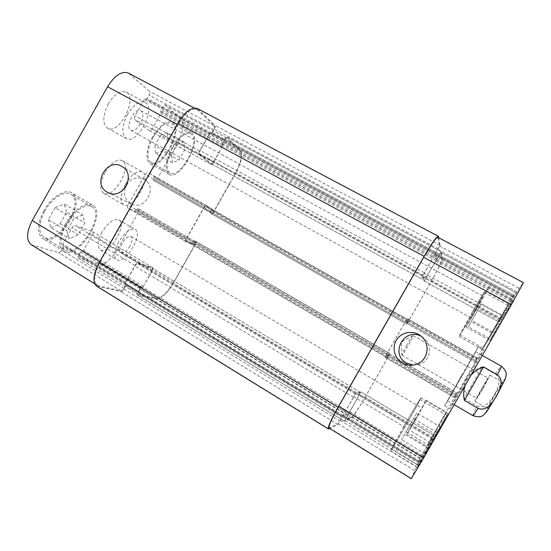 <?xml version="1.0" encoding="UTF-8"?>
<svg xmlns="http://www.w3.org/2000/svg" width="551" height="551" viewBox="0 0 551 551"><rect width="100%" height="100%" fill="white"/><g stroke="black" fill="none" stroke-linecap="round" stroke-linejoin="round"><path stroke-width="0.41" stroke-dasharray="2.75 2.07" d="M461.483 375.761L478.399 346.779C479.859 345.002 443.879 407.912 444.671 405.75L461.483 375.761M461.49 375.844L475.582 351.703L447.488 400.832L461.49 375.844M466.346 378.544L449.719 408.704C449.189 411.025 485.238 348.005 483.502 349.637L466.346 378.544M406.755 345.098C403.635 350.65 402.003 353.969 401.865 355.064L401.899 355.126C402.512 356.029 414.166 335.655 413.078 335.58L413.009 335.58C412.107 336.289 410.02 339.464 406.755 345.098M482.952 388.737L475.031 401.41C474.08 401.562 489.701 374.253 490.053 375.148L482.952 388.737M482.221 387.932L488.269 378.262L482.848 388.627L476.808 398.297L482.221 387.932M496.072 396.238C500.673 388.09 502.973 383.489 502.96 382.456C502.298 381.382 486.616 408.801 487.876 408.835C488.737 408.36 491.471 404.165 496.072 396.238M465.037 385.617L471.015 375.169M464.162 398.545L477.214 406.094C485.3 409.297 490.941 400.639 494.288 394.695C497.718 388.799 502.34 379.549 495.48 374.198L482.345 366.78L464.162 398.545C462.723 391.479 463.666 384.963 467 378.992C470.458 373.096 475.575 369.025 482.345 366.78M413.092 365.113L419.414 364.328C430.483 361.008 433.12 344.885 423.76 338.004L421.522 336.509M125.049 187.96C123.355 194.682 125.167 199.855 130.491 203.477L131.269 203.891C145.154 211.384 158.199 186.796 144.224 179.468C138.067 176.534 132.522 177.773 127.577 183.201M184.103 141.931L177.58 144.341L171.643 154.865L172.373 162.703L178.875 160.1L184.668 149.844L184.103 141.931L167.421 132.846L160.727 135.126L177.58 144.341M160.727 135.126L154.824 145.581L171.643 154.865M154.824 145.581L155.761 153.495L172.373 162.703M155.761 153.495L162.435 151.015L178.875 160.1M162.435 151.015L168.193 140.822L184.668 149.844M168.193 140.822L167.421 132.846M82.712 214.924L73.724 218.768L66.912 230.848L69.288 238.735L78.208 234.664L84.82 222.935L82.712 214.924L64.274 204.001L55.079 207.658L73.724 218.768M55.079 207.658L48.323 219.656L66.912 230.848M48.323 219.656L50.954 227.653L69.288 238.735M50.954 227.653L60.073 223.768L78.208 234.664M60.073 223.768L66.637 212.107L84.82 222.935M66.637 212.107L64.274 204.001M172.807 147.758C166.56 158.571 165.341 170.865 169.983 173.069C180.205 179.736 201.914 139.004 190.818 133.852C185.577 132.226 179.571 136.862 172.807 147.758M153.295 137.047C160.031 126.234 166.154 121.723 171.657 123.493C183.345 128.975 161.849 169.481 151.043 162.483C146.153 160.141 147.089 147.785 153.295 137.047M172.27 147.351C165.603 158.902 164.315 172.008 169.26 174.357C180.163 181.458 203.319 138.039 191.486 132.522C185.894 130.78 179.488 135.725 172.27 147.351M152.723 136.627C146.105 148.088 145.113 161.264 150.32 163.757C161.856 171.216 184.778 128.032 172.311 122.17C166.45 120.276 159.921 125.091 152.723 136.627M66.334 224.05C59.921 236.758 59.356 245.353 64.653 249.858C78.001 258.915 106.123 213.974 91.817 206.646C86.094 202.782 73.4 211.171 66.334 224.05M44.727 211.095C51.725 198.312 64.667 190.198 70.714 194.248C85.756 202.01 57.731 246.552 43.653 237.054C38.047 232.37 38.405 223.72 44.727 211.095M65.486 223.754C58.647 237.309 58.041 246.483 63.689 251.277C77.953 260.926 107.927 213.01 92.664 205.179C86.569 201.067 73.035 210 65.486 223.754M43.846 210.771C37.096 224.236 36.71 233.466 42.689 238.452C57.738 248.577 87.602 201.087 71.554 192.795C65.121 188.483 51.312 197.12 43.846 210.771M118.651 242.041C114.085 250.932 113.416 256.828 116.64 259.714C124.691 265.313 143.942 233.844 135.16 229.512C130.346 228.093 124.843 232.267 118.651 242.041M129.946 246.063C126.654 251.311 123.672 253.563 121.02 252.819C116.254 250.56 126.792 233.397 131.021 236.503C132.777 238.108 132.419 241.297 129.946 246.063M102.031 232.15C97.513 241.007 96.955 246.931 100.358 249.913C108.816 255.754 128.004 224.498 118.816 219.925C113.809 218.382 108.21 222.459 102.031 232.15M108.32 103.829C102.589 115.634 102.328 123.734 107.521 128.142C118.995 135.408 138.425 97.906 126.124 92.079C120.435 90.102 114.498 94.014 108.32 103.829M127.57 114.339C121.764 126.207 121.33 134.272 126.262 138.542C137.213 145.526 156.849 107.81 145.071 102.272C139.61 100.42 133.776 104.442 127.57 114.339M140.223 123.823C136.917 129.148 133.755 131.317 130.745 130.325C124.395 127.529 135.064 106.901 140.911 110.73C143.597 113.127 143.37 117.487 140.223 123.823M31.352 244.796L58.571 252.606C59.625 252.702 60.672 251.917 61.719 250.257L63.599 246.924L63.675 245.656L62.745 245.36L62.821 244.086L72.043 227.721C73.097 226.055 74.13 225.304 75.143 225.469L92.644 231.764C93.264 232.308 93.181 233.342 92.403 234.857L83.662 250.361L80.618 251.938L78.814 255.134C78.056 256.601 77.973 257.599 78.573 258.116L99.187 263.846C105.158 264.26 111.302 259.349 117.618 249.128L138.521 212.101C139.279 210.627 139.382 209.635 138.831 209.132L137.447 208.464L134.726 211.253L127.873 208.037C127.288 207.513 127.384 206.487 128.156 204.965L145.374 174.46C146.297 172.98 147.145 172.353 147.916 172.594L154.335 176.52L153.371 180.267L154.666 181.038C155.396 181.258 156.209 180.645 157.097 179.206L178.056 142.096C183.566 131.372 184.544 123.651 180.997 118.92L165.018 104.938C164.246 104.683 163.413 105.282 162.524 106.729L160.713 109.938L160.975 113.306L152.186 128.879C151.263 130.367 150.402 130.98 149.603 130.718L134.809 119.629C134.12 118.878 134.224 117.618 135.098 115.855L144.369 99.414L145.443 98.67L146.173 99.27L147.248 98.533L149.142 95.178C150.024 93.415 150.141 92.127 149.493 91.308L128.438 73.09M104.952 172.601C99.883 182.739 99.442 189.613 103.622 193.215C113.444 199.724 132.881 165.748 122.281 160.582C116.936 158.812 111.157 162.821 104.952 172.601M481.416 303.876L468.309 326.805L481.416 303.876L502.126 315.158L488.923 338.238L502.126 315.158M499.378 320.31L478.392 308.835M492.677 332.019L471.746 320.468M488.923 338.238L468.309 326.805M491.781 332.907L471.429 321.667M498.29 321.529L477.896 310.365M416.832 412.933L401.576 439.622L416.832 412.933L440.511 426.963L425.117 453.859L440.511 426.963M436.261 434.863L412.231 420.537M428.437 448.535L404.468 434.105M425.117 453.859L401.576 439.622M429.477 445.78L406.273 431.839M437.046 432.556L413.78 418.705M472.29 312.183L459.796 334.994C459.844 336.062 484.997 291.954 484.102 292.361L472.29 312.183M496.623 325.538L483.261 348.108C482.4 348.673 507.843 304.297 507.864 305.206L496.623 325.538M472.317 312.073L458.983 336.413C459.052 337.529 485.858 290.522 484.914 290.935L472.317 312.073M496.699 325.455L508.683 303.766C508.649 302.823 481.533 350.112 482.442 349.534L496.699 325.455M403.876 426.474L391.527 449.182C391.789 450.312 421.246 399.014 420.069 399.503C420.027 398.896 412.086 412.093 403.876 426.474M431.798 443.218L418.471 465.609C417.506 466.001 447.054 414.173 447.102 415.385L431.798 443.218M403.738 426.626L390.569 450.856C390.866 452.02 422.252 397.354 421.012 397.85C420.971 397.202 412.513 411.26 403.738 426.626M431.729 443.417L448.053 413.718C447.991 412.451 416.508 467.675 417.506 467.303L431.729 443.417M411.294 478.688L414.696 470.637L432.576 439.305L433.995 435.448L417.272 464.624L419.869 458.556L431.874 436.922L455.436 395.742L456.972 393.262L454.775 397.726L456.38 395.019L475.871 360.953L477.428 358.136L474.934 361.862L476.374 359.149L512.382 296.872L515.715 292.574L498.937 321.963L501.011 319.704L519.028 288.304L523.45 282.656M436.234 430.923L446.592 412.182C446.647 411.328 426.357 446.889 427.025 446.475L436.234 430.923M502.698 319.112L513.064 300.24C512.988 299.338 489.123 340.938 490.004 340.428L502.698 319.112M415.509 418.595L406.81 434.319C406.769 435.104 427.004 399.806 426.316 400.295L415.509 418.595M417.148 416.59L411.308 426.474L417.148 416.59M477.793 305.516L465.932 327.067C465.926 328.065 489.508 286.713 488.703 287.133L477.793 305.516M477.049 308.002L483.454 296.355L471.16 317.927L477.049 308.002M125.359 184.275C131.586 174.405 137.254 170.28 142.358 171.905C152.427 176.768 132.853 210.985 123.555 204.779C119.622 201.308 120.221 194.475 125.359 184.275M437.907 237.274L439.574 245.946L422.3 276.698L424.208 281.051L440.71 252.441L441.881 259.018C441.509 261.904 438.107 269.081 431.674 280.549L408.615 320.957L406.645 323.299L408.484 319.656L407.292 318.643L405.502 321.247L386.499 354.555L385.197 357.351L386.892 357.503L389.116 354.017L388.18 356.772L365.189 397.071C358.605 408.415 354.1 415.103 351.662 417.141L344.85 420.468L360.988 391.885L355.767 393.352L338.149 423.767L329.03 428.044M438.734 237.708L440.029 245.278L422.686 276.161L424.511 280.397L441.11 251.621L442.295 258.433C441.909 261.326 438.506 268.502 432.08 279.956L408.36 321.536L406.39 323.871L408.229 320.296L407.017 319.229L405.226 321.832L386.871 354.011L385.576 356.807L387.319 356.931L389.488 353.487L388.558 356.242L364.9 397.705C358.322 409.042 353.818 415.729 351.38 417.775L344.341 421.24L360.574 392.498L355.505 393.937L337.818 424.484L329.739 428.478M360.988 391.885L433.995 435.469L360.988 391.885M406.893 323.485L474.872 361.876L406.893 323.485M222.673 143.253L224.532 139.975C225.435 138.494 226.213 137.846 226.867 138.032L239.775 150.485C242.502 154.838 241.007 162.455 235.298 173.345L213.871 211.205C212.968 212.679 212.204 213.333 211.584 213.182L210.434 212.438L211.667 209.545L210.434 212.438L210.448 213.168L211.508 213.809L406.638 324.057L211.515 213.816C212.142 213.974 212.9 213.313 213.809 211.839L235.856 172.883C241.558 162.001 243.053 154.39 240.339 150.037L227.074 137.178C226.42 136.985 225.641 137.633 224.732 139.114L222.528 143.549L223.086 144.259L222.983 145.388L222.425 144.686L222.673 143.253L160.713 109.938M125.256 284.24L125.208 283.276L126.124 283.655L126.103 284.591L125.256 284.24L342.426 416.466L125.187 284.22M209.132 134.196L199.627 151.015C198.711 152.813 198.518 154.053 199.063 154.735L211.205 164.446C211.894 164.632 212.7 163.964 213.63 162.442L222.983 145.388L213.747 161.746C212.817 163.268 212.011 163.936 211.322 163.743L199.6 154.335C199.056 153.646 199.242 152.407 200.165 150.616L209.924 133.376L210.751 132.86L211.563 133.397L210.737 133.921L209.924 133.376L209.132 134.196L144.369 99.414M141.097 288.008L141.724 287.388L142.633 287.464L141.097 288.008L348.425 413.794M436.254 252.572L212.349 132.584L211.563 133.397L213.685 129.678C214.608 127.887 214.814 126.613 214.311 125.855L197.203 109.573C191.472 107.755 184.95 112.748 177.649 124.554L100.199 261.746C94.035 273.73 93.14 281.651 97.513 285.521L121.055 290.859C121.985 290.866 122.976 290.012 124.03 288.311L126.103 284.591L125.828 285.666L342.192 417.486M342.922 415.33L125.208 283.276L134.954 265.451C136.014 263.743 136.992 262.923 137.874 262.999L152.854 267.696C153.357 268.172 153.206 269.184 152.393 270.727L142.633 287.464L151.856 271.195C152.661 269.653 152.813 268.64 152.31 268.165L360.574 392.498M347.578 415.041L139.988 288.979L140.801 288.077L138.776 291.624C137.991 293.118 137.84 294.089 138.329 294.551L156.078 298.394C161.312 298.284 167.125 292.994 173.503 282.525L194.882 244.761C195.667 243.26 195.832 242.282 195.391 241.841L194.104 241.29L192.251 243.852L194.104 241.29L194.744 240.904L195.88 241.428L389.819 353.542M387.27 356.965L192.251 243.852L191.603 244.238L185.825 241.669C185.35 241.2 185.522 240.195 186.328 238.645L203.946 207.507C204.876 205.991 205.675 205.316 206.329 205.482L211.66 208.808L211.667 209.545L407.017 319.229L206.232 206.129M125.359 282.973L134.892 266.105C135.952 264.39 136.93 263.578 137.812 263.647L152.31 268.165M96.673 286.196L120.924 291.631C121.854 291.637 122.845 290.783 123.899 289.082L125.828 285.666M212.349 132.584L214.284 129.154C215.207 127.364 215.413 126.089 214.911 125.332L197.341 108.519M192.127 243.838L186.321 241.242C185.845 240.78 186.011 239.768 186.817 238.218L203.836 208.14C204.772 206.625 205.564 205.95 206.219 206.115M139.988 288.979L138.143 292.244C137.357 293.738 137.206 294.716 137.695 295.171L155.995 299.09C161.223 298.973 167.029 293.683 173.407 283.221L195.398 244.362C196.184 242.86 196.349 241.889 195.908 241.448M501.031 384.199C504.117 379.46 505.377 378.062 504.799 379.99C503.407 383.551 497.939 393.731 492.732 402.409C482.642 419.159 484.708 412.079 494.591 394.902L501.031 384.199M495.48 374.198C498.862 368.798 500.776 366.098 501.231 366.098M472.896 415.633C472.668 415.22 474.108 412.038 477.214 406.094M329.526 427.996L411.383 478.371M338.149 423.767L414.696 470.637M340.428 420.447L416.701 467.021M342.522 416.77L418.856 463.246M343.018 415.633L419.504 462.165L343.039 415.633M342.763 415.743L419.407 462.385L342.743 415.743M343.259 414.6L420.062 461.297M353.549 396.562L430.641 442.804M355.767 393.352L432.576 439.305M359.707 394.674L432.404 438.141M350.009 411.68L422.445 455.546M349.169 412.919L421.694 456.889M348.935 413.023L421.611 457.089M348.087 414.269L420.868 458.446M346.083 417.775L418.808 462.034M344.898 420.461L417.286 464.596M351.662 417.141L419.869 458.556M365.189 397.071L431.874 436.922M388.18 356.772L455.436 395.742M389.44 354.066L456.986 393.132L389.447 354.066M389.116 354.017L456.972 393.262M388.386 355.085L456.331 394.413M387.622 356.435L455.546 395.79M386.892 357.503L454.906 396.947M385.211 357.358L454.775 397.719L385.197 357.351M386.499 354.555L456.38 395.019M405.502 321.247L475.871 360.953M407.299 318.643L477.428 358.136L407.292 318.643M408.484 319.656L477.042 358.267M407.947 320.806L476.381 359.376M407.175 322.156L475.589 360.76M406.645 323.299L474.934 361.862M408.615 320.957L476.374 359.149M431.674 280.549L500.005 317.851M441.881 259.018L512.382 296.872M440.724 252.475L515.702 292.588L440.71 252.441M438.968 254.948L514.214 295.295M436.957 258.474L512.154 298.904M436.33 259.824L511.376 300.219M436.378 260.038L511.266 300.35M435.751 261.374L510.495 301.652M426.006 278.455L500.487 319.146M424.194 281.031L498.944 321.956L424.208 281.051M422.3 276.698L501.011 319.704M423.898 273.22L503.015 316.329M434.243 255.092L513.649 297.74M434.994 254.045L514.283 296.59L434.98 254.032M435.049 254.286L514.159 296.741L435.056 254.3M435.793 253.24L514.786 295.598M437.907 249.541L516.955 291.803M439.574 245.946L519.028 288.304M438.1 237.605L523.292 282.808M99.022 286.121L33.115 245.56M100.199 261.746L99.855 261.532M121.055 290.859L58.571 252.606M124.03 288.311L61.719 250.257M125.959 284.895L63.599 246.924M126.062 283.627L63.599 245.622M125.387 283.462L62.821 245.388M125.49 282.188L62.821 244.086M134.954 265.451L72.043 227.721M137.874 262.999L75.143 225.469M152.751 267.648L92.52 231.709M152.393 270.727L92.403 234.857M143.439 286.568L83.662 250.361M142.337 287.532L82.498 251.256M141.724 287.388L81.782 251.042M140.622 288.359L80.618 251.938M138.776 291.624L78.814 255.134M138.473 294.606L78.745 258.192M156.078 298.394L99.187 263.846M173.503 282.525L117.618 249.128M194.882 244.761L138.521 212.101M195.357 241.827L138.797 209.111M194.227 241.304L137.447 208.464M193.27 242.137L136.441 209.235M192.561 243.397L135.739 210.475M191.603 244.238L134.726 211.253M185.866 241.689L127.915 208.064M186.328 238.645L128.156 204.965M203.946 207.507L145.374 174.46M206.343 205.495L147.93 172.601M211.66 208.808L154.335 176.52M211.439 210.041L154.204 177.773M210.723 211.302L153.502 179.013M210.51 212.528L153.371 180.267M211.57 213.175L154.652 181.031L211.584 213.182M213.871 211.205L157.097 179.206M235.298 173.345L178.056 142.096M239.775 150.485L180.997 118.92M226.978 138.108L165.148 105.027M224.532 139.975L162.524 106.729M222.425 144.686L160.561 111.392M222.88 145.106L161.126 111.867M222.632 146.532L160.975 113.306M213.63 162.442L152.186 128.879M211.136 164.398L149.521 130.663M199.063 154.735L134.809 119.629M199.627 151.015L135.098 115.855M210.186 133.418L145.498 98.712M210.696 133.886L146.125 99.235M211.742 133.115L147.248 98.533M213.685 129.678L149.142 95.178M214.311 125.855L149.493 91.308M198.277 110.358L129.733 73.986M177.649 124.554L177.291 124.361M337.818 424.484L120.924 291.631M340.091 421.164L123.899 289.082M328.906 428.892L98.202 286.795M438.548 236.627L198.429 109.318M440.029 245.278L214.911 125.332M438.362 248.873L214.284 129.154M435.51 253.612L211.302 133.356M210.751 132.86L435.448 253.357L210.799 132.887M434.705 254.41L209.745 133.666M424.284 272.683L200.165 150.616M422.686 276.161L199.6 154.335M211.322 163.743L424.511 280.397L211.253 163.695M426.316 277.8L213.747 161.746M436.151 260.561L222.831 145.684M436.778 259.218L223.086 144.259M436.729 259.004L222.625 143.839M437.356 257.654L222.88 142.399M439.367 254.128L224.732 139.114M441.131 251.649L227.184 137.254M442.295 258.433L240.339 150.037M432.08 279.956L235.856 172.883M408.36 321.536L213.809 211.839M406.39 323.871L210.448 213.168M406.92 322.734L210.661 211.942M407.692 321.385L211.377 210.682M408.229 320.241L211.591 209.449M405.226 321.832L203.836 208.14M386.871 354.011L186.817 238.218M385.583 356.807L186.355 241.262M387.994 355.898L193.084 243.005M388.765 354.555L193.794 241.744M389.488 353.487L194.744 240.904M389.812 353.535L195.88 241.428M388.558 356.242L195.398 244.362M364.9 397.705L173.407 283.221M351.38 417.775L155.995 299.09M344.389 421.233L137.846 295.233M345.573 418.553L138.143 292.244M348.659 413.691L141.71 288.152M349.506 412.444L142.812 287.181M359.293 395.287L151.856 271.195M360.54 392.491L152.207 268.117M355.505 393.937L137.812 263.647M353.294 397.154L134.892 266.105M125.993 284.433L342.701 416.349L125.931 284.406M444.671 405.75L449.719 408.704M478.399 346.779L483.502 349.637M413.009 335.58L401.569 341.971L401.865 355.064M475.031 401.41L487.876 408.835M490.053 375.148L502.96 382.456M401.899 355.126L476.808 398.297M413.078 335.58L488.269 378.262M447.488 400.832L454.12 404.696M475.582 351.703L482.29 355.464M423.76 338.004L420.895 335.986M419.414 364.328L416.198 364.369M144.224 179.468L121.95 166.478M131.269 203.891L108.086 192.623M190.818 133.852L171.657 123.493M169.983 173.069L151.043 162.483M191.486 132.522L172.311 122.17M169.26 174.357L150.32 163.757M91.817 206.646L70.714 194.248M64.653 249.858L43.653 237.054M92.664 205.179L71.554 192.795M63.689 251.277L42.689 238.452M100.358 249.913L116.64 259.714M118.816 219.925L135.16 229.512M107.521 128.142L126.262 138.542M126.124 92.079L145.071 102.272M507.864 305.206L484.102 292.361M483.261 348.108L459.796 334.994M508.683 303.766L484.914 290.935M482.442 349.534L458.983 336.413M447.102 415.385L420.069 399.503M418.471 465.609L391.527 449.182M448.053 413.718L421.012 397.85M417.506 467.303L390.569 450.856M406.81 434.319L427.025 446.475M426.316 400.295L446.592 412.182M121.02 252.819L411.308 426.474M131.021 236.503L421.846 408.098M465.932 327.067L490.004 340.428M488.703 287.133L513.064 300.24M130.745 130.325L471.16 317.927M140.911 110.73L483.454 296.355M103.622 193.215L123.555 204.779M122.281 160.582L142.358 171.905M417.272 464.624L344.85 420.468M97.513 285.521L94.662 283.772M126.124 283.655L63.675 245.656M125.325 283.441L62.745 245.36M152.854 267.696L92.644 231.764M138.329 294.551L78.573 258.116M195.391 241.841L138.831 209.132M185.825 241.669L127.873 208.037M206.329 205.482L147.916 172.594M226.867 138.032L165.018 104.938M211.205 164.446L149.603 130.718M210.145 133.39L145.443 98.67M210.737 133.921L146.173 99.27M197.203 109.573L194.255 108.01M211.343 133.39L435.517 253.625M227.074 137.178L441.11 251.621M186.321 241.242L385.576 356.807M137.695 295.171L344.341 421.24"/><path stroke-width="0.83" d="M483.523 366.938L497.374 374.756C504.613 380.397 499.736 390.149 496.12 396.362C492.587 402.629 486.643 411.755 478.123 408.374L464.362 400.405L483.523 366.938C478.654 368.585 474.487 371.333 471.015 375.169M464.362 400.405C463.281 395.46 463.501 390.528 465.037 385.617M402.388 363.006C394.22 358.364 391.582 346.965 396.858 339.402C401.989 331.743 413.594 330.049 420.895 335.986C430.978 343.397 428.134 360.788 416.198 364.369C411.411 365.905 406.81 365.451 402.388 363.006M421.522 336.509C404.648 326.426 389.233 353.866 406.59 363.068L413.092 365.113M107.259 192.189C91.859 184.068 107.252 157.104 121.95 166.478C136.8 174.254 122.825 200.592 108.086 192.623L107.259 192.189M127.577 183.201L125.049 187.96M194.255 108.01L128.438 73.09C121.737 70.735 114.78 75.28 107.576 86.734L32.247 220.552C26.345 232.302 26.049 240.381 31.352 244.796L94.662 283.772M423.712 457.84L411.294 478.688L329.03 428.044C328.341 426.343 331.564 419.104 338.707 406.314L423.664 257.324C431.261 244.279 436.013 237.598 437.907 237.274L523.45 282.656L511.369 304.655L423.712 457.84L338.707 406.314M329.739 428.478L328.403 428.947C327.707 427.245 330.931 420.007 338.073 407.217L424.105 256.332C431.708 243.294 436.454 236.606 438.355 236.289L438.734 237.708M438.355 236.289L197.341 108.519C191.603 106.701 185.081 111.695 177.78 123.493L99.359 262.414C93.195 274.398 92.299 282.326 96.673 286.196L328.403 428.947M482.29 355.464L501.231 366.098C501.5 366.381 500.212 369.273 497.374 374.756M478.123 408.374C475.003 413.305 473.261 415.723 472.896 415.633C479.735 417.816 481.546 416.267 482.71 415.695L486.264 412.368L497.057 395.026L505.536 378.358L506.252 374.535C506.162 373.247 506.583 370.899 501.231 366.098M423.664 257.324L511.369 304.655M99.855 261.532L32.247 220.552M177.291 124.361L107.576 86.734M338.073 407.217L99.359 262.414M424.105 256.332L177.78 123.493M454.12 404.696L472.896 415.633"/></g></svg>
